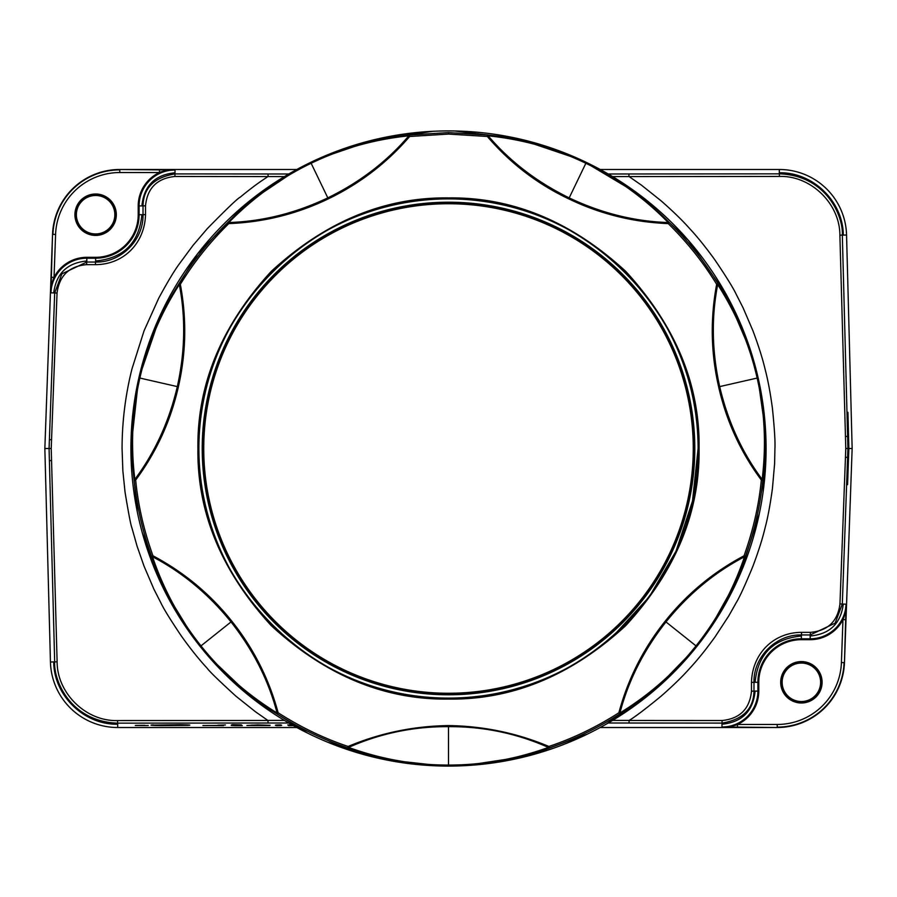 <?xml version="1.0" encoding="UTF-8"?>
<svg xmlns="http://www.w3.org/2000/svg" width="897" height="897" viewBox="0 0 897 897"><rect width="100%" height="100%" fill="white"/><g stroke="black" fill="none" stroke-linecap="round" stroke-linejoin="round"><path stroke-width="1.35" d="M51.398 277.296L54.033 277.397A36.799 36.799 0 0 1 86.818 257.316L95.62 257.316A42.608 42.608 0 0 0 138.216 214.708L138.216 205.895A36.799 36.799 0 0 1 159.487 172.538L159.487 169.892L175.016 169.982C167.38 170.374 162.2 171.226 159.487 172.538L119.772 172.538A64.236 64.236 0 0 0 55.58 234.465L54.033 277.397C52.631 280.066 51.589 285.212 50.927 292.826L52.542 234.352L44.85 448.5L50.445 661.997L53.708 661.908C53.842 695.5 84.083 724.967 117.675 724.215L117.698 727.512L296.806 727.512M52.542 234.352A67.275 67.275 0 0 1 119.772 169.488L159.487 169.892M779.302 169.488A67.275 67.275 0 0 1 846.555 235.003L843.292 235.092C843.158 201.5 812.917 172.033 779.325 172.785L779.302 169.488L600.194 169.488M296.806 169.488L119.772 169.488M845.602 619.704L842.967 619.603A36.799 36.799 0 0 1 810.182 639.684L801.38 639.684A42.608 42.608 0 0 0 758.784 682.292L758.784 691.105A36.799 36.799 0 0 1 737.513 724.462L737.513 727.108L721.984 727.019C729.62 726.626 734.8 725.774 737.513 724.462L777.228 724.462A64.236 64.236 0 0 0 841.42 662.535L842.967 619.603C844.369 616.934 845.411 611.788 846.073 604.174L844.458 662.648L852.15 448.5L846.555 235.003M844.458 662.648A67.275 67.275 0 0 1 777.228 727.512L737.513 727.108M600.194 727.512L777.228 727.512M117.698 727.512A67.275 67.275 0 0 1 50.445 661.997M76.38 214.708A19.229 19.229 0 0 1 95.62 195.479A19.229 19.229 0 0 1 114.85 214.708A19.229 19.229 0 0 1 95.62 233.949A19.229 19.229 0 0 1 76.38 214.708M782.15 682.292A19.229 19.229 0 0 1 801.38 663.051A19.229 19.229 0 0 1 820.62 682.292A19.229 19.229 0 0 1 801.38 701.521A19.229 19.229 0 0 1 782.15 682.292M292.097 724.899L287.758 724.922L288.576 725.639L293.14 725.617L291.839 724.899M280.402 724.899C275.379 724.922 274.134 725.168 276.646 725.639C281.658 725.617 282.914 725.37 280.402 724.899L275.828 725.168L280.402 724.899M269.683 725.516L251.844 725.404L269.302 725.314L258.022 724.877L246.843 725.46L269.694 725.516M270.165 725.292L251.384 725.314M241.484 724.899L232.334 724.664L231.516 725.438L241.484 725.516C240.901 725.538 234.745 725.595 236.898 725.011L241.484 724.899L236.898 725.325L242.291 725.628C226.638 725.74 232.458 725.157 231.516 724.911L241.484 724.899M221.155 725.426L202.901 725.527M223.488 725.595L206.68 725.449M225.427 724.978L217.825 725.202M187.574 725.393L161.191 725.595C151.301 725.426 148.7 725.191 153.376 724.911C148.7 725.191 151.301 725.426 161.191 725.595L187.574 725.393C192.25 725.112 189.648 724.877 179.759 724.709L151.021 725.146M144.888 725.325L136.097 725.393L144.888 725.325M148.285 725.471L147.5 725.55L148.285 725.471M135.312 725.471L147.5 725.55M284.405 176.597L174.904 176.474C157.076 178.324 147.287 188.101 145.516 205.817L145.527 214.641C144.72 243.278 123.607 264.593 95.396 264.66L86.572 264.649C69.159 266.174 59.325 275.648 57.038 293.05L51.219 448.534L57.116 661.818C57.049 693.235 86.045 721.592 117.541 720.56L267.923 720.47L255.454 711.758L235.911 696.173C218.969 680.711 209.382 671.382 207.129 668.187C199.246 659.699 190.848 649.26 181.945 636.881C170.856 620.466 163.815 609.097 160.821 602.75L153.936 589.239L144.092 566.276L137.062 546.138L131.96 528.041C130.85 525.429 128.54 513.398 125.019 491.96L122.867 470.936L122.07 448.455C122.104 421.668 125.389 395.207 131.926 369.059L144.036 330.858L158.691 298.286C167.223 282.51 174.018 271.152 179.086 264.211L192.956 245.453L207.285 228.645C226.75 208.788 237.727 198.304 240.217 197.172C256.15 184.031 262.911 180.028 268.001 176.518M288.8 723.004L268.057 723.016L267.934 720.403L284.405 720.403M612.595 720.403L629.066 720.403L629.089 723.016L608.188 723.004M608.2 173.996L779.325 173.839C826.518 175.431 843.415 216.345 842.328 235.115L847.609 436.379L845.456 436.458L845.781 448.466L839.962 603.95C837.675 621.352 827.841 630.826 810.428 632.351L801.604 632.34C773.393 632.407 752.28 653.722 751.473 682.359L751.484 691.183C749.713 708.899 739.924 718.676 722.096 720.526L629.066 720.47C634.941 716.972 645.605 708.899 661.067 696.195C672.907 685.824 682.505 676.495 689.86 668.198C697.373 660.158 705.771 649.731 715.032 636.915L728.712 616.004L736.168 602.773C739.711 596.931 745.295 584.766 752.908 566.276C758.458 551.464 762.506 538.705 765.051 528.008C767.742 518.018 770.198 504.865 772.429 488.54L774.604 463.682L774.93 448.466C775.288 441.638 774.459 428.273 772.429 408.382C770.332 392.796 767.866 379.633 765.029 368.925C762.484 358.217 758.436 345.457 752.886 330.645L743.03 307.693L736.134 294.16C733.219 287.971 726.178 276.59 714.987 260.029C705.771 247.269 697.373 236.842 689.804 228.746C682.505 220.505 672.907 211.176 661.011 200.76L641.478 185.186L628.999 176.518M845.456 436.458L839.884 235.182C839.951 203.765 810.955 175.408 779.459 176.44L612.595 176.597M44.85 448.5L48.18 448.511M852.15 448.5L848.876 448.489L847.575 484.672M847.934 412.328L848.876 448.489L847.923 448.489L842.317 604.04L835.141 623.135L810.204 634.953L801.38 634.941C775.86 634.314 753.345 657.153 753.985 682.292L753.985 691.105C753.547 708.989 742.884 719.652 721.984 723.094L629.089 723.016M268.057 723.016L117.675 723.161C70.482 721.569 53.585 680.655 54.672 661.885L49.077 448.511L48.124 448.511M51.219 448.534L49.077 448.511L54.683 292.96L61.859 273.865L86.796 262.047L95.62 262.059C121.14 262.686 143.655 239.858 143.015 214.708L143.015 205.895C143.453 188.011 154.116 177.348 175.016 173.906L268.091 173.984L268.046 176.53M628.909 173.984L628.954 176.53M845.781 448.466L847.923 448.489L847.609 436.379M202.217 448.5A246.283 246.283 0 0 1 571.647 235.205A246.283 246.283 0 0 1 571.647 661.795A246.283 246.283 0 0 1 202.217 448.5M264.267 725.112L251.788 725.112M269.47 725.527L246.843 725.46M310.923 162.817C341.308 148.095 374.161 138.822 409.481 135.01L448.5 132.588L487.52 135.01C522.839 138.822 555.692 148.095 586.077 162.817C616.542 177.393 644.27 197.295 669.263 222.534A1.76 0.953 135.6 0 0 668.209 222.534C643.833 197.676 616.374 177.92 585.853 163.288C555.378 148.543 522.828 139.394 488.181 135.839C510.057 161.494 537.056 182.181 569.191 197.889C601.506 213.217 634.515 221.436 668.209 222.534L668.231 223.6C633.248 222.232 600.082 213.991 568.72 198.854C537.426 184.031 510.292 163.243 487.34 136.49L488.181 135.839A1.76 0.953 95.8 0 0 487.52 135.01L487.34 136.49L448.511 134.079L409.66 136.49C386.899 162.895 359.764 183.683 328.28 198.854C296.918 213.991 263.752 222.232 228.78 223.6L228.791 222.534C262.496 221.436 295.494 213.217 327.809 197.878C359.944 182.181 386.955 161.494 408.819 135.839C374.184 139.394 341.622 148.543 311.147 163.276C280.626 177.92 253.178 197.665 228.791 222.534A1.76 0.953 -135.6 0 0 227.737 222.534C252.741 197.295 280.469 177.393 310.923 162.817L328.28 198.854M448.5 765.578L448.5 765.578C411.005 764.95 377.39 759.041 347.632 747.874C322.797 739.487 299.363 728.196 277.33 714.012C247.157 695.253 221.581 672.649 200.592 646.199C179.478 619.849 163.131 589.89 151.559 556.297C142.623 531.652 136.837 506.289 134.191 480.209C129.942 446.919 131.668 412.833 139.371 377.94C146.794 345.009 160.036 313.535 179.075 283.553C192.777 261.206 209.001 240.867 227.737 222.534L228.78 223.6C210.01 241.988 193.864 262.227 180.342 284.327C186.8 318.749 186.139 352.925 178.368 386.842C170.654 420.962 156.426 452.043 135.671 480.063C138.093 505.112 143.856 530.362 152.95 555.792C183.851 572.174 210.145 593.993 231.863 621.251C253.604 648.475 269.033 678.984 278.137 712.756C300.562 727.119 323.884 738.354 348.114 746.461C380.137 733.04 413.595 726.077 448.489 725.583C483.393 726.077 516.863 733.04 548.886 746.461L548.403 747.414C516.694 733.365 483.382 726.447 448.5 726.66C413.607 726.447 380.306 733.365 348.585 747.414C381.348 759.243 414.649 765.119 448.5 765.063C482.351 765.119 515.652 759.243 548.403 747.414A1.76 0.953 -109.9 0 0 549.356 747.874C519.598 759.053 485.983 764.95 448.5 765.578L448.489 726.66M448.5 699.088C384.544 699.94 325.476 675.475 271.309 625.691C221.514 571.512 197.06 512.456 197.912 448.5C197.06 384.544 221.525 325.476 271.309 271.309C325.488 221.514 384.544 197.06 448.5 197.912C512.456 197.06 571.524 221.525 625.691 271.309C675.486 325.488 699.94 384.544 699.088 448.5C699.94 512.456 675.475 571.524 625.691 625.691C571.512 675.486 512.456 699.94 448.5 699.088L448.5 698.158C581.906 701.577 701.577 581.906 698.158 448.5C701.577 315.094 581.906 195.423 448.5 198.842C315.094 195.423 195.423 315.094 198.842 448.5C195.423 581.906 315.094 701.577 448.5 698.158M696.408 646.199L696.005 645.874C717.152 619.446 733.309 589.744 744.499 556.768C714.606 572.376 688.436 594.094 665.978 621.935C643.833 650.022 628.483 680.375 619.905 712.98C649.574 694.749 674.936 672.38 696.005 645.874L665.137 621.262C686.923 593.949 713.227 572.118 744.05 555.792C753.144 530.362 758.907 505.123 761.329 480.063C740.563 452.032 726.335 420.962 718.643 386.842C710.861 352.925 710.2 318.749 716.658 284.327L717.925 283.553C736.964 313.546 750.206 345.009 757.629 377.951C765.231 410.837 766.957 444.934 762.809 480.22A1.76 0.953 -173 0 0 762.158 479.39C766.386 444.822 764.715 411.05 757.135 378.063C749.657 345.042 736.504 313.883 717.69 284.584C711.265 317.684 711.926 351.691 719.686 386.607C727.848 421.433 742.01 452.357 762.158 479.39L761.329 480.063L762.809 480.22C760.163 506.3 754.377 531.652 745.441 556.297C733.869 589.89 717.522 619.861 696.408 646.199C675.419 672.649 649.843 695.253 619.67 714.012A1.76 0.953 -121.5 0 0 619.905 712.98L618.863 712.767C627.978 678.984 643.396 648.486 665.137 621.262M200.592 646.199L200.995 645.874C222.064 672.38 247.426 694.749 277.083 712.98C268.517 680.375 253.156 650.022 231.022 621.935C208.564 594.094 182.383 572.376 152.501 556.757C163.68 589.733 179.849 619.446 200.995 645.874L231.863 621.251M178.368 386.842L139.876 378.052C132.285 411.05 130.614 444.822 134.842 479.39C155.002 452.357 169.152 421.422 177.314 386.596C185.074 351.68 185.735 317.673 179.31 284.584C160.496 313.883 147.355 345.042 139.876 378.052L139.371 377.94M409.66 136.49L408.819 135.839A1.76 0.953 -95.8 0 1 409.481 135.01L409.66 136.49M717.925 283.553A1.76 0.953 147.2 0 1 717.69 284.584L716.658 284.327C703.136 262.227 686.99 241.988 668.231 223.6L669.263 222.534C687.999 240.867 704.223 261.206 717.925 283.553M179.31 284.584L180.342 284.327L179.075 283.553A1.76 0.953 -147.2 0 0 179.31 284.584M134.842 479.39A1.76 0.953 173 0 0 134.191 480.209L135.671 480.063L134.842 479.39M745.441 556.297A1.76 0.953 -161.3 0 1 744.499 556.768L744.05 555.792L745.441 556.297M152.501 556.757L152.95 555.792L151.559 556.297A1.76 0.953 161.3 0 0 152.501 556.757M277.083 712.98A1.76 0.953 121.5 0 0 277.33 714.012L278.137 712.756L277.083 712.98M348.585 747.414L348.114 746.461L347.632 747.874A1.76 0.953 109.9 0 0 348.585 747.414M755.061 691.105L757.898 691.105A35.914 35.914 0 0 1 721.984 727.019L721.984 724.182M86.572 264.649L86.796 261.005C67.253 262.821 56.231 273.462 53.708 292.927L50.927 292.826A35.914 35.914 0 0 1 86.818 258.201L86.818 261.038M810.428 632.351L810.204 635.995C829.747 634.179 840.769 623.538 843.292 604.073L846.073 604.174A35.914 35.914 0 0 1 810.182 638.799L810.182 635.962M116.318 214.708A20.698 20.698 0 0 1 85.26 232.637A20.698 20.698 0 0 1 85.26 196.791A20.698 20.698 0 0 1 116.318 214.708M141.939 205.895L139.102 205.895A35.914 35.914 0 0 1 175.016 169.982L175.016 172.818M822.089 682.292A20.698 20.698 0 0 1 791.031 700.209A20.698 20.698 0 0 1 791.031 664.363A20.698 20.698 0 0 1 822.089 682.292M758.784 691.105L757.898 691.105L757.898 682.292L755.061 682.292M751.473 682.359L755.095 682.292C757.864 654.193 773.292 638.765 801.38 635.995L801.38 638.799L810.182 638.799L810.182 639.684M138.216 205.895L139.102 205.895L139.102 214.708L141.939 214.708M145.527 214.641L141.905 214.708C139.136 242.807 123.708 258.235 95.62 261.005L95.62 258.201L86.818 258.201L86.818 257.316M115.433 214.708A19.824 19.824 0 0 0 85.708 197.553A19.824 19.824 0 0 0 85.708 231.875A19.824 19.824 0 0 0 115.433 214.708M821.204 682.292A19.824 19.824 0 0 0 791.479 665.126A19.824 19.824 0 0 0 791.479 699.447A19.824 19.824 0 0 0 821.204 682.292M174.904 176.474L175.016 172.785C154.923 174.769 143.89 185.802 141.905 205.895L145.516 205.817M722.096 720.526L721.984 724.215C742.077 722.231 753.11 711.198 755.095 691.105L751.484 691.183M758.784 682.292L757.898 682.292A43.482 43.482 0 0 1 801.38 638.799L801.38 639.684M138.216 214.708L139.102 214.708A43.482 43.482 0 0 1 95.62 258.201L95.62 257.316M841.42 662.535L844.066 662.636A66.883 66.883 0 0 1 777.228 727.108L777.228 724.462M55.58 234.465L52.934 234.364A66.883 66.883 0 0 1 119.772 169.892L119.772 172.538M117.541 720.56L117.675 724.215M779.459 176.44L779.325 172.785M268.091 173.984L288.8 173.996M57.038 293.05L53.708 292.927M95.396 264.66L95.62 261.005M53.708 661.908L57.116 661.818M839.962 603.95L843.292 604.073M801.604 632.34L801.38 635.995M839.884 235.182L843.292 235.092M51.544 460.542L49.391 460.621M49.391 439.642L51.544 439.732M845.456 457.268L847.609 457.358M448.5 693.729A245.229 245.229 0 0 1 203.271 448.5A245.229 245.229 0 0 1 448.5 203.271A245.229 245.229 0 0 1 693.729 448.5A245.229 245.229 0 0 1 448.5 693.729M448.5 693.258A244.758 244.758 0 0 0 693.258 448.5A244.758 244.758 0 0 0 448.5 203.742A244.758 244.758 0 0 0 203.742 448.5A244.758 244.758 0 0 0 448.5 693.258M448.5 130.917A317.583 317.583 0 0 0 130.917 448.5A317.583 317.583 0 0 0 448.5 766.083A317.583 317.583 0 0 0 766.083 448.5A317.583 317.583 0 0 0 448.5 130.917M718.643 386.842L757.629 377.951M568.72 198.854L586.077 162.817M619.67 714.012C597.637 728.207 574.192 739.487 549.356 747.874L548.886 746.461C573.116 738.354 596.438 727.119 618.863 712.767L619.67 714.012M198.899 448.5A249.601 249.601 0 0 1 448.5 198.899A249.601 249.601 0 0 1 698.101 448.5A249.601 249.601 0 0 1 448.5 698.101A249.601 249.601 0 0 1 198.899 448.5M448.5 198.842L448.5 197.912M448.511 134.079L448.522 132.588M613.369 635.895L649.271 596.785L675.979 551.218L692.506 501.031L698.101 448.5M298.981 168.322L246.07 203.798L197.564 253.851L161.146 313.277L138.575 379.218L130.917 448.5L137.308 511.884M142.331 532.874L163.31 588.219L194.178 638.698M207.689 655.539L253.851 699.436L307.85 733.241M327.528 742.133L384.095 759.479L442.916 766.027M464.5 765.679L527.481 756.104L587.288 734.15M606.372 724.058L654.754 689.995L695.971 647.533M708.922 630.255L739.958 574.629L759.266 513.914M762.999 492.655L765.724 433.543L757.438 374.946M751.731 354.124L726.794 295.505L688.358 240.362L639.18 194.537L581.458 160.092L517.782 138.564L454.521 130.973M432.937 131.298L374.363 139.697L318.357 158.814"/></g></svg>
